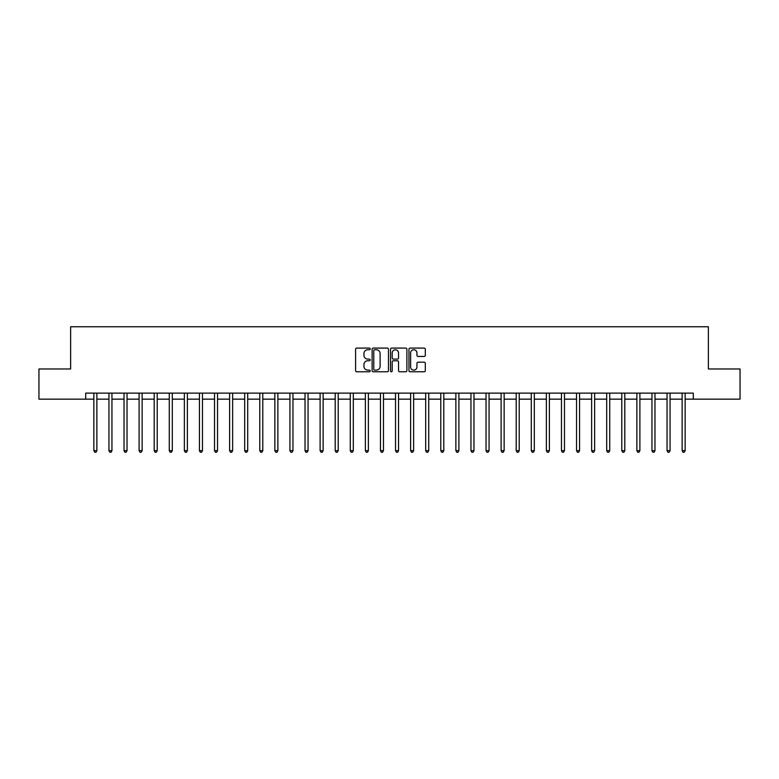<?xml version="1.0" encoding="UTF-8"?>
<svg xmlns="http://www.w3.org/2000/svg" width="779" height="779" viewBox="0 0 779 779"><rect width="100%" height="100%" fill="white"/><g stroke="black" fill="none" stroke-linecap="round" stroke-linejoin="round"><path stroke-width="1.17" d="M370.191 348.924A0.828 0.828 0 0 0 369.363 348.086L356.782 348.086A1.188 1.188 0 0 0 355.594 349.274L355.594 370.6A1.188 1.188 0 0 0 356.782 371.778L369.363 371.778A0.828 0.828 0 0 0 370.191 370.95A0.828 0.828 0 0 0 369.363 370.122L367.737 370.122A3.788 3.788 0 0 1 363.949 366.334L363.949 364.553A3.788 3.788 0 0 1 367.737 360.765L369.363 360.765A0.828 0.828 0 0 0 370.191 359.937A0.828 0.828 0 0 0 369.363 359.109L367.737 359.109A3.788 3.788 0 0 1 363.949 355.312L363.949 353.539A3.788 3.788 0 0 1 367.737 349.752L369.363 349.752A0.828 0.828 0 0 0 370.191 348.924M424.117 356.441A1.188 1.188 0 0 0 425.305 355.253L425.305 349.274A1.188 1.188 0 0 0 424.117 348.086L410.144 348.086A1.188 1.188 0 0 0 408.956 349.274L408.956 370.6A1.188 1.188 0 0 0 410.144 371.778L424.117 371.778A1.188 1.188 0 0 0 425.305 370.6L425.305 363.374A1.188 1.188 0 0 0 424.117 362.186L418.138 362.186A1.188 1.188 0 0 0 416.95 363.374L416.95 366.958A3.165 3.165 0 0 1 413.785 370.122A3.165 3.165 0 0 1 410.611 366.958L410.611 352.916A3.165 3.165 0 0 1 413.785 349.752A3.165 3.165 0 0 1 416.95 352.916L416.95 355.253A1.188 1.188 0 0 0 418.138 356.441L424.117 356.441M85.709 399.15L38.95 399.15L38.95 368.983L70.626 368.983L70.626 326.752L708.374 326.752L708.374 368.983L740.05 368.983L740.05 399.15L693.291 399.15L693.291 393.122L85.709 393.122L85.709 399.15L93.86 399.15M388.468 349.274A1.188 1.188 0 0 0 387.28 348.086L373.307 348.086A1.188 1.188 0 0 0 372.119 349.274L372.119 370.6A1.188 1.188 0 0 0 373.307 371.778L387.28 371.778A1.188 1.188 0 0 0 388.468 370.6L388.468 349.274M391.72 348.086L405.693 348.086A1.188 1.188 0 0 1 406.881 349.274L406.881 370.6A1.188 1.188 0 0 1 405.693 371.778L399.715 371.778A1.188 1.188 0 0 1 398.536 370.6L398.536 361.953A1.188 1.188 0 0 0 397.348 360.765L393.376 360.765A1.188 1.188 0 0 0 392.197 361.953L392.197 370.95A0.828 0.828 0 0 1 391.37 371.778A0.828 0.828 0 0 1 390.532 370.95L390.532 349.274A1.188 1.188 0 0 1 391.72 348.086M96.869 399.15L108.943 399.15M111.952 399.15L124.027 399.15M127.035 399.15L139.11 399.15M142.129 399.15L154.193 399.15M157.212 399.15L169.277 399.15M172.295 399.15L184.36 399.15M187.379 399.15L199.443 399.15M202.462 399.15L214.527 399.15M217.545 399.15L229.61 399.15M232.629 399.15L244.694 399.15M247.712 399.15L259.777 399.15M262.796 399.15L274.86 399.15M277.879 399.15L289.944 399.15M292.962 399.15L305.027 399.15M308.046 399.15L320.111 399.15M323.129 399.15L335.194 399.15M338.213 399.15L350.277 399.15M353.296 399.15L365.37 399.15M368.379 399.15L380.454 399.15M383.463 399.15L395.537 399.15M398.546 399.15L410.621 399.15M413.63 399.15L425.704 399.15M428.723 399.15L440.787 399.15M443.806 399.15L455.871 399.15M458.889 399.15L470.954 399.15M473.973 399.15L486.038 399.15M489.056 399.15L501.121 399.15M504.14 399.15L516.204 399.15M519.223 399.15L531.288 399.15M534.306 399.15L546.371 399.15M549.39 399.15L561.455 399.15M564.473 399.15L576.538 399.15M579.557 399.15L591.621 399.15M594.64 399.15L606.705 399.15M609.723 399.15L621.788 399.15M624.807 399.15L636.871 399.15M639.89 399.15L651.965 399.15M654.973 399.15L667.048 399.15M670.057 399.15L682.131 399.15M685.14 399.15L693.291 399.15M374.602 349.752A0.828 0.828 0 0 0 373.774 350.579L373.774 369.295A0.828 0.828 0 0 0 374.602 370.122L376.325 370.122A3.788 3.788 0 0 0 380.113 366.334L380.113 353.539A3.788 3.788 0 0 0 376.325 349.752L374.602 349.752M398.536 352.975A3.165 3.165 0 0 0 395.362 349.81A3.165 3.165 0 0 0 392.197 352.975L392.197 357.921A1.188 1.188 0 0 0 393.376 359.109L397.348 359.109A1.188 1.188 0 0 0 398.536 357.921L398.536 352.975M97.024 393.122L96.956 393.268A1.207 1.207 0 0 0 96.869 393.726L96.869 450.681L93.86 450.681L93.86 393.726A1.207 1.207 0 0 0 93.772 393.268L93.704 393.122M96.869 450.681L95.963 452.248L94.756 452.248L93.86 450.681M112.108 393.122L112.04 393.268A1.207 1.207 0 0 0 111.952 393.726L111.952 450.681L108.943 450.681L108.943 393.726A1.207 1.207 0 0 0 108.856 393.268L108.787 393.122M111.952 450.681L111.046 452.248L109.849 452.248L108.943 450.681M127.191 393.122L127.123 393.268A1.207 1.207 0 0 0 127.035 393.726L127.035 450.681L124.027 450.681L124.027 393.726A1.207 1.207 0 0 0 123.939 393.268L123.871 393.122M127.035 450.681L126.14 452.248L124.932 452.248L124.027 450.681M142.275 393.122L142.206 393.268A1.207 1.207 0 0 0 142.129 393.726L142.129 450.681L139.11 450.681L139.11 393.726A1.207 1.207 0 0 0 139.022 393.268L138.954 393.122M142.129 450.681L141.223 452.248L140.016 452.248L139.11 450.681M157.358 393.122L157.3 393.268A1.207 1.207 0 0 0 157.212 393.726L157.212 450.681L154.193 450.681L154.193 393.726A1.207 1.207 0 0 0 154.106 393.268L154.038 393.122M157.212 450.681L156.306 452.248L155.099 452.248L154.193 450.681M172.441 393.122L172.383 393.268A1.207 1.207 0 0 0 172.295 393.726L172.295 450.681L169.277 450.681L169.277 393.726A1.207 1.207 0 0 0 169.189 393.268L169.131 393.122M172.295 450.681L171.39 452.248L170.182 452.248L169.277 450.681M187.525 393.122L187.466 393.268A1.207 1.207 0 0 0 187.379 393.726L187.379 450.681L184.36 450.681L184.36 393.726A1.207 1.207 0 0 0 184.272 393.268L184.214 393.122M187.379 450.681L186.473 452.248L185.266 452.248L184.36 450.681M202.608 393.122L202.55 393.268A1.207 1.207 0 0 0 202.462 393.726L202.462 450.681L199.443 450.681L199.443 393.726A1.207 1.207 0 0 0 199.356 393.268L199.297 393.122M202.462 450.681L201.557 452.248L200.349 452.248L199.443 450.681M217.692 393.122L217.633 393.268A1.207 1.207 0 0 0 217.545 393.726L217.545 450.681L214.527 450.681L214.527 393.726A1.207 1.207 0 0 0 214.439 393.268L214.381 393.122M217.545 450.681L216.64 452.248L215.432 452.248L214.527 450.681M232.775 393.122L232.717 393.268A1.207 1.207 0 0 0 232.629 393.726L232.629 450.681L229.61 450.681L229.61 393.726A1.207 1.207 0 0 0 229.523 393.268L229.464 393.122M232.629 450.681L231.723 452.248L230.516 452.248L229.61 450.681M247.858 393.122L247.8 393.268A1.207 1.207 0 0 0 247.712 393.726L247.712 450.681L244.694 450.681L244.694 393.726A1.207 1.207 0 0 0 244.606 393.268L244.548 393.122M247.712 450.681L246.807 452.248L245.599 452.248L244.694 450.681M262.942 393.122L262.883 393.268A1.207 1.207 0 0 0 262.796 393.726L262.796 450.681L259.777 450.681L259.777 393.726A1.207 1.207 0 0 0 259.689 393.268L259.631 393.122M262.796 450.681L261.89 452.248L260.683 452.248L259.777 450.681M278.025 393.122L277.967 393.268A1.207 1.207 0 0 0 277.879 393.726L277.879 450.681L274.86 450.681L274.86 393.726A1.207 1.207 0 0 0 274.773 393.268L274.714 393.122M277.879 450.681L276.973 452.248L275.766 452.248L274.86 450.681M293.108 393.122L293.05 393.268A1.207 1.207 0 0 0 292.962 393.726L292.962 450.681L289.944 450.681L289.944 393.726A1.207 1.207 0 0 0 289.856 393.268L289.798 393.122M292.962 450.681L292.057 452.248L290.849 452.248L289.944 450.681M308.192 393.122L308.133 393.268A1.207 1.207 0 0 0 308.046 393.726L308.046 450.681L305.027 450.681L305.027 393.726A1.207 1.207 0 0 0 304.94 393.268L304.881 393.122M308.046 450.681L307.14 452.248L305.933 452.248L305.027 450.681M323.275 393.122L323.217 393.268A1.207 1.207 0 0 0 323.129 393.726L323.129 450.681L320.111 450.681L320.111 393.726A1.207 1.207 0 0 0 320.023 393.268L319.965 393.122M323.129 450.681L322.224 452.248L321.016 452.248L320.111 450.681M338.359 393.122L338.3 393.268A1.207 1.207 0 0 0 338.213 393.726L338.213 450.681L335.194 450.681L335.194 393.726A1.207 1.207 0 0 0 335.106 393.268L335.048 393.122M338.213 450.681L337.307 452.248L336.1 452.248L335.194 450.681M353.452 393.122L353.384 393.268A1.207 1.207 0 0 0 353.296 393.726L353.296 450.681L350.277 450.681L350.277 393.726A1.207 1.207 0 0 0 350.199 393.268L350.131 393.122M353.296 450.681L352.39 452.248L351.183 452.248L350.277 450.681M368.535 393.122L368.467 393.268A1.207 1.207 0 0 0 368.379 393.726L368.379 450.681L365.37 450.681L365.37 393.726A1.207 1.207 0 0 0 365.283 393.268L365.215 393.122M368.379 450.681L367.474 452.248L366.266 452.248L365.37 450.681M383.619 393.122L383.55 393.268A1.207 1.207 0 0 0 383.463 393.726L383.463 450.681L380.454 450.681L380.454 393.726A1.207 1.207 0 0 0 380.366 393.268L380.298 393.122M383.463 450.681L382.557 452.248L381.359 452.248L380.454 450.681M398.702 393.122L398.634 393.268A1.207 1.207 0 0 0 398.546 393.726L398.546 450.681L395.537 450.681L395.537 393.726A1.207 1.207 0 0 0 395.45 393.268L395.381 393.122M398.546 450.681L397.641 452.248L396.443 452.248L395.537 450.681M413.785 393.122L413.717 393.268A1.207 1.207 0 0 0 413.63 393.726L413.63 450.681L410.621 450.681L410.621 393.726A1.207 1.207 0 0 0 410.533 393.268L410.465 393.122M413.63 450.681L412.734 452.248L411.526 452.248L410.621 450.681M428.869 393.122L428.801 393.268A1.207 1.207 0 0 0 428.723 393.726L428.723 450.681L425.704 450.681L425.704 393.726A1.207 1.207 0 0 0 425.616 393.268L425.548 393.122M428.723 450.681L427.817 452.248L426.61 452.248L425.704 450.681M443.952 393.122L443.894 393.268A1.207 1.207 0 0 0 443.806 393.726L443.806 450.681L440.787 450.681L440.787 393.726A1.207 1.207 0 0 0 440.7 393.268L440.641 393.122M443.806 450.681L442.9 452.248L441.693 452.248L440.787 450.681M459.035 393.122L458.977 393.268A1.207 1.207 0 0 0 458.889 393.726L458.889 450.681L455.871 450.681L455.871 393.726A1.207 1.207 0 0 0 455.783 393.268L455.725 393.122M458.889 450.681L457.984 452.248L456.776 452.248L455.871 450.681M474.119 393.122L474.06 393.268A1.207 1.207 0 0 0 473.973 393.726L473.973 450.681L470.954 450.681L470.954 393.726A1.207 1.207 0 0 0 470.867 393.268L470.808 393.122M473.973 450.681L473.067 452.248L471.86 452.248L470.954 450.681M489.202 393.122L489.144 393.268A1.207 1.207 0 0 0 489.056 393.726L489.056 450.681L486.038 450.681L486.038 393.726A1.207 1.207 0 0 0 485.95 393.268L485.892 393.122M489.056 450.681L488.151 452.248L486.943 452.248L486.038 450.681M504.286 393.122L504.227 393.268A1.207 1.207 0 0 0 504.14 393.726L504.14 450.681L501.121 450.681L501.121 393.726A1.207 1.207 0 0 0 501.033 393.268L500.975 393.122M504.14 450.681L503.234 452.248L502.027 452.248L501.121 450.681M519.369 393.122L519.311 393.268A1.207 1.207 0 0 0 519.223 393.726L519.223 450.681L516.204 450.681L516.204 393.726A1.207 1.207 0 0 0 516.117 393.268L516.058 393.122M519.223 450.681L518.317 452.248L517.11 452.248L516.204 450.681M534.452 393.122L534.394 393.268A1.207 1.207 0 0 0 534.306 393.726L534.306 450.681L531.288 450.681L531.288 393.726A1.207 1.207 0 0 0 531.2 393.268L531.142 393.122M534.306 450.681L533.401 452.248L532.193 452.248L531.288 450.681M549.536 393.122L549.477 393.268A1.207 1.207 0 0 0 549.39 393.726L549.39 450.681L546.371 450.681L546.371 393.726A1.207 1.207 0 0 0 546.283 393.268L546.225 393.122M549.39 450.681L548.484 452.248L547.277 452.248L546.371 450.681M564.619 393.122L564.561 393.268A1.207 1.207 0 0 0 564.473 393.726L564.473 450.681L561.455 450.681L561.455 393.726A1.207 1.207 0 0 0 561.367 393.268L561.308 393.122M564.473 450.681L563.568 452.248L562.36 452.248L561.455 450.681M579.703 393.122L579.644 393.268A1.207 1.207 0 0 0 579.557 393.726L579.557 450.681L576.538 450.681L576.538 393.726A1.207 1.207 0 0 0 576.45 393.268L576.392 393.122M579.557 450.681L578.651 452.248L577.443 452.248L576.538 450.681M594.786 393.122L594.728 393.268A1.207 1.207 0 0 0 594.64 393.726L594.64 450.681L591.621 450.681L591.621 393.726A1.207 1.207 0 0 0 591.534 393.268L591.475 393.122M594.64 450.681L593.734 452.248L592.527 452.248L591.621 450.681M609.869 393.122L609.811 393.268A1.207 1.207 0 0 0 609.723 393.726L609.723 450.681L606.705 450.681L606.705 393.726A1.207 1.207 0 0 0 606.617 393.268L606.559 393.122M609.723 450.681L608.818 452.248L607.61 452.248L606.705 450.681M624.962 393.122L624.894 393.268A1.207 1.207 0 0 0 624.807 393.726L624.807 450.681L621.788 450.681L621.788 393.726A1.207 1.207 0 0 0 621.7 393.268L621.642 393.122M624.807 450.681L623.901 452.248L622.694 452.248L621.788 450.681M640.046 393.122L639.978 393.268A1.207 1.207 0 0 0 639.89 393.726L639.89 450.681L636.871 450.681L636.871 393.726A1.207 1.207 0 0 0 636.794 393.268L636.725 393.122M639.89 450.681L638.984 452.248L637.777 452.248L636.871 450.681M655.129 393.122L655.061 393.268A1.207 1.207 0 0 0 654.973 393.726L654.973 450.681L651.965 450.681L651.965 393.726A1.207 1.207 0 0 0 651.877 393.268L651.809 393.122M654.973 450.681L654.068 452.248L652.86 452.248L651.965 450.681M670.213 393.122L670.144 393.268A1.207 1.207 0 0 0 670.057 393.726L670.057 450.681L667.048 450.681L667.048 393.726A1.207 1.207 0 0 0 666.96 393.268L666.892 393.122M670.057 450.681L669.151 452.248L667.954 452.248L667.048 450.681M685.296 393.122L685.228 393.268A1.207 1.207 0 0 0 685.14 393.726L685.14 450.681L682.131 450.681L682.131 393.726A1.207 1.207 0 0 0 682.044 393.268L681.976 393.122M685.14 450.681L684.244 452.248L683.037 452.248L682.131 450.681"/></g></svg>
